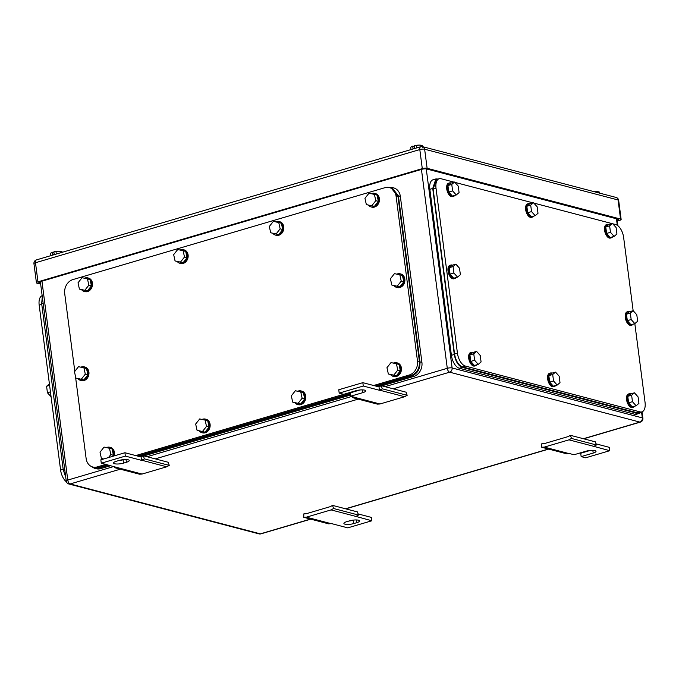 <?xml version="1.0" encoding="UTF-8"?>
<svg xmlns="http://www.w3.org/2000/svg" width="679" height="679" viewBox="0 0 679 679"><rect width="100%" height="100%" fill="white"/><g stroke="black" fill="none" stroke-linecap="round" stroke-linejoin="round"><path stroke-width="1.02" d="M541.621 447.232L544.295 447.105L568.977 439.839L571.48 438.439L570.462 435.324L568.238 436.563L544.159 443.65L541.791 443.769L541.621 447.232L566.532 453.767L569.503 453.555L574.035 454.743L586.07 451.196A6.434 1.63 172.6 0 1 592.538 450.313A6.434 1.63 172.6 0 1 596.009 451.297A6.434 1.63 172.6 0 1 593.191 453.063L581.148 456.611L580.715 453.241L590.34 450.406M568.977 439.839L593.879 446.375L596.391 444.974L595.373 441.859L570.462 435.324M571.48 438.439L596.391 444.974M596.018 443.854L609.318 447.342L609.759 450.703L593.879 446.375M544.295 447.105L569.206 453.64M609.759 450.703L585.68 457.799L581.148 456.611M381.233 385.672L379.009 386.911L379.442 390.272L382.252 388.787L381.233 385.672L406.135 392.207L407.162 395.322L404.65 396.723L379.968 403.988L377.303 404.124L352.393 397.588L352.435 396.595M379.968 403.988L355.066 397.453L352.393 397.588M360.023 389.975L350.398 392.81L350.831 396.18L355.066 397.453M404.65 396.723L379.748 390.187M407.162 395.322L382.252 388.787M362.832 382.667L363.273 386.028L339.186 393.124L338.753 389.754L362.832 382.667L379.009 386.911M363.273 386.028L379.442 390.272M339.186 393.124L343.718 394.312L355.762 390.764A6.434 1.63 172.6 0 1 362.221 389.882A6.434 1.63 172.6 0 1 365.692 390.866A6.434 1.63 172.6 0 1 362.875 392.632L350.831 396.18M143.32 455.736L141.096 456.975L141.529 460.345L144.338 458.86L143.32 455.736L168.222 462.272L169.249 465.395L166.737 466.787L142.055 474.061L139.39 474.188L114.479 467.653L114.53 466.668M142.055 474.061L117.153 467.525L114.479 467.653M141.096 456.975L124.919 452.732L100.84 459.827L101.281 463.188L117.153 467.525M166.737 466.787L141.835 460.252M169.249 465.395L144.338 458.86M124.919 452.732L125.36 456.101L141.529 460.345M101.281 463.188L125.36 456.101M116.398 461.253L119.292 460.404A6.434 1.63 172.6 0 1 125.759 459.522A6.434 1.63 172.6 0 1 129.231 460.515A6.434 1.63 172.6 0 1 126.404 462.272L123.519 463.12A6.434 1.63 172.6 0 1 117.051 464.012A6.434 1.63 172.6 0 1 113.58 463.019A6.434 1.63 172.6 0 1 116.398 461.253M123.561 459.615L123.077 459.759L123.519 463.12M118.817 460.549A6.434 1.63 172.6 0 0 123.077 459.759M303.708 517.305L306.382 517.169L331.063 509.904L333.567 508.512L332.549 505.388L330.325 506.627L306.246 513.723L303.878 513.833L303.708 517.305L328.619 523.84L331.59 523.619L347.767 527.863L371.846 520.768L371.405 517.406L358.113 513.918M331.063 509.904L355.974 516.439L358.478 515.047L357.46 511.924L332.549 505.388M333.567 508.512L358.478 515.047M371.846 520.768L355.974 516.439M306.382 517.169L331.293 523.704M356.721 522.703L353.835 523.551A6.434 1.63 172.6 0 1 347.368 524.434A6.434 1.63 172.6 0 1 343.897 523.45A6.434 1.63 172.6 0 1 346.714 521.684L349.6 520.835A6.434 1.63 172.6 0 1 356.068 519.953A6.434 1.63 172.6 0 1 359.539 520.946A6.434 1.63 172.6 0 1 356.721 522.703L356.365 519.961M353.869 520.046L353.394 520.19L353.835 523.551M349.125 520.98A6.434 1.63 172.6 0 0 353.394 520.19M599.684 192.471L599.973 193.812M599.54 192.132L598.971 191.936A5.848 1.485 172.6 0 0 596.451 191.622L599.523 192.14L599.65 193.125M594.346 191.733A5.848 1.485 172.6 0 1 596.451 191.622L594.643 191.809M422.414 145.96L422.711 147.301M422.279 145.629L421.71 145.425A5.848 1.485 172.6 0 0 419.181 145.111L422.253 145.629L422.389 146.622M416.244 145.603L414.156 145.713A5.848 1.485 172.6 0 1 419.181 145.111L416.244 145.603L416.55 147.946M411.279 146.834A5.848 1.485 172.6 0 1 411.381 146.766A5.848 1.485 172.6 0 1 411.482 146.706A5.848 1.485 172.6 0 1 412.713 146.138L410.676 147.241L410.982 149.584M412.713 146.138L414.224 146.537M414.122 145.739L414.411 147.946L412.968 148.378L412.679 146.163M62.035 251.714L61.466 251.519A5.848 1.485 172.6 0 0 58.946 251.205L62.018 251.722L62.095 252.333M56.001 251.697L53.879 251.833A5.848 1.485 172.6 0 1 58.946 251.205L56.001 251.697L56.306 254.039M51.044 252.928A5.848 1.485 172.6 0 1 51.137 252.86A5.848 1.485 172.6 0 1 51.239 252.792A5.848 1.485 172.6 0 1 52.47 252.232L50.441 253.335L50.747 255.677M53.879 251.833L54.167 254.039L52.724 254.472L52.436 252.257L53.989 252.63M617.296 221.082L619.604 220.403A3.505 0.891 -7.4 0 0 621.141 219.444A3.505 0.891 -7.4 0 0 620.555 219.045L427.116 168.29L424.638 149.219A3.505 2.877 -75.3 0 0 422.635 146.681A3.505 3.505 0 0 0 420.759 146.706A3.505 1.799 73.6 0 0 419.809 149.567A3.505 0.891 -7.4 0 1 424.638 149.219L618.077 199.974A3.505 2.877 -75.3 0 0 616.074 197.436L422.635 146.681M427.116 168.29A3.505 0.891 -7.4 0 0 422.287 168.63L37.965 281.819A3.505 0.891 -7.4 0 0 36.428 282.778A3.505 0.891 -7.4 0 0 37.014 283.177L40.664 284.136M40.553 283.304L39.433 283.007A3.505 0.891 -7.4 0 1 38.839 282.608A3.505 0.891 -7.4 0 1 40.384 281.649L421.812 169.317A3.505 0.891 -7.4 0 1 426.641 168.969L618.136 219.215A3.505 0.891 -7.4 0 1 618.73 219.614A3.505 0.891 -7.4 0 1 617.228 220.565M373.654 385.502L409.301 375.003A11.696 9.591 -75.3 0 0 417.475 360.948L396.061 196.061A11.696 9.591 -75.3 0 0 389.398 187.582A11.696 9.591 -75.3 0 0 384.968 187.676L72.891 279.587A11.696 9.591 -75.3 0 0 64.717 293.642L74.809 371.371M94.687 467.508L92.794 467.008A11.696 9.591 -75.3 0 1 86.131 458.537L75.42 376.047M92.794 467.008A11.696 9.591 -75.3 0 0 97.216 466.914L105.822 464.385M356.263 390.62L135.741 455.575M119.801 460.269L118.859 460.54M94.737 467.517L99.159 467.424L107.766 464.894M396.061 196.061L397.996 196.571L391.282 188.083M397.996 196.571L419.418 361.457L417.475 360.948M375.589 386.012L411.236 375.512C416.999 373.127 419.732 368.442 419.418 361.457M137.676 456.084L350.474 393.413M270.7 232.761L276.115 233.949L280.147 228.84L282.736 229.519L278.704 234.628L270.7 232.761L269.317 226.48L273.348 221.371L278.763 222.559L280.147 228.84M276.115 233.949L278.704 234.628M278.763 222.559L281.352 223.238L282.736 229.519M275.699 221.889A7.019 5.755 104.7 0 1 279.103 221.549A7.019 5.755 104.7 0 1 282.982 225.988A7.019 5.755 104.7 0 1 281.327 232.905A7.019 5.755 104.7 0 1 275.538 235.129A7.019 5.755 104.7 0 1 272.865 233.33M279.103 221.549L279.748 221.719A7.019 5.755 104.7 0 1 283.635 226.158A7.019 5.755 104.7 0 1 281.972 233.075A7.019 5.755 104.7 0 1 276.183 235.299L275.538 235.129M175.055 260.931L180.47 262.111L184.501 257.01L187.081 257.689L183.05 262.79L175.055 260.931L173.671 254.642L177.703 249.541L183.118 250.729L184.501 257.01M180.47 262.111L183.05 262.79M183.118 250.729L185.707 251.408L187.081 257.689M180.054 250.059A7.019 5.755 104.7 0 1 183.457 249.719A7.019 5.755 104.7 0 1 187.336 254.158A7.019 5.755 104.7 0 1 185.673 261.076A7.019 5.755 104.7 0 1 179.893 263.291A7.019 5.755 104.7 0 1 177.219 261.5M183.457 249.719L184.102 249.889A7.019 5.755 104.7 0 1 187.99 254.328A7.019 5.755 104.7 0 1 186.326 261.245A7.019 5.755 104.7 0 1 180.538 263.46L179.893 263.291M197.054 430.308L202.461 431.496L206.492 426.395L209.081 427.074L205.05 432.175L197.054 430.308L195.671 424.027L199.702 418.926L205.117 420.106L206.492 426.395M202.461 431.496L205.05 432.175M205.117 420.106L207.706 420.785L209.081 427.074M202.053 419.435A7.019 5.755 104.7 0 1 205.448 419.104A7.019 5.755 104.7 0 1 209.336 423.535A7.019 5.755 104.7 0 1 207.672 430.461A7.019 5.755 104.7 0 1 201.892 432.676A7.019 5.755 104.7 0 1 199.219 430.876M205.448 419.104L206.102 419.274A7.019 5.755 104.7 0 1 209.981 423.704A7.019 5.755 104.7 0 1 208.326 430.63A7.019 5.755 104.7 0 1 202.537 432.846L201.892 432.676M292.7 402.138L298.106 403.326L302.138 398.225L304.727 398.904L300.695 404.005L292.7 402.138L291.316 395.857L295.348 390.756L300.763 391.936L302.138 398.225M298.106 403.326L300.695 404.005M300.763 391.936L303.352 392.615L304.727 398.904M297.699 391.265A7.019 5.755 104.7 0 1 301.103 390.934A7.019 5.755 104.7 0 1 304.981 395.365A7.019 5.755 104.7 0 1 303.318 402.291A7.019 5.755 104.7 0 1 297.538 404.506A7.019 5.755 104.7 0 1 294.864 402.706M301.103 390.934L301.748 391.104A7.019 5.755 104.7 0 1 305.635 395.534A7.019 5.755 104.7 0 1 303.971 402.46A7.019 5.755 104.7 0 1 298.183 404.676L297.538 404.506M388.346 373.976L393.761 375.156L397.792 370.055L400.372 370.734L396.341 375.835L388.346 373.976L386.962 367.687L390.994 362.586L396.409 363.766L397.792 370.055M393.761 375.156L396.341 375.835M396.409 363.766L398.997 364.445L400.372 370.734M393.345 363.095A7.019 5.755 104.7 0 1 396.748 362.764A7.019 5.755 104.7 0 1 400.627 367.195A7.019 5.755 104.7 0 1 398.972 374.121A7.019 5.755 104.7 0 1 393.183 376.336A7.019 5.755 104.7 0 1 390.51 374.545M396.748 362.764L397.393 362.934A7.019 5.755 104.7 0 1 401.281 367.364A7.019 5.755 104.7 0 1 399.617 374.29A7.019 5.755 104.7 0 1 393.828 376.506L393.183 376.336M366.346 204.591L371.761 205.779L375.793 200.678L378.381 201.357L374.35 206.458L366.346 204.591L364.962 198.31L368.994 193.209L374.409 194.389L375.793 200.678M371.761 205.779L374.35 206.458M374.409 194.389L376.998 195.068L378.381 201.357M371.345 193.719A7.019 5.755 104.7 0 1 374.749 193.388A7.019 5.755 104.7 0 1 378.636 197.818A7.019 5.755 104.7 0 1 376.972 204.744A7.019 5.755 104.7 0 1 371.184 206.959A7.019 5.755 104.7 0 1 368.51 205.16M374.749 193.388L375.394 193.557A7.019 5.755 104.7 0 1 379.281 197.988A7.019 5.755 104.7 0 1 377.617 204.914A7.019 5.755 104.7 0 1 371.829 207.129L371.184 206.959M75.861 378.076L81.276 379.255L85.308 374.154L87.897 374.833L83.865 379.934L75.861 378.076L74.478 371.786L78.509 366.685L83.924 367.865L85.308 374.154M81.276 379.255L83.865 379.934M83.924 367.865L86.513 368.544L87.897 374.833M80.86 367.195A7.019 5.755 104.7 0 1 84.264 366.864A7.019 5.755 104.7 0 1 88.151 371.294A7.019 5.755 104.7 0 1 86.488 378.22A7.019 5.755 104.7 0 1 80.699 380.435A7.019 5.755 104.7 0 1 78.026 378.644M84.264 366.864L84.909 367.033A7.019 5.755 104.7 0 1 88.796 371.464A7.019 5.755 104.7 0 1 87.133 378.39A7.019 5.755 104.7 0 1 81.344 380.605L80.699 380.435M391.791 285.027L397.207 286.215L401.238 281.106L403.827 281.785L399.795 286.894L391.791 285.027L390.417 278.746L394.448 273.637L399.855 274.825L401.238 281.106M397.207 286.215L399.795 286.894M399.855 274.825L402.443 275.504L403.827 281.785M396.791 274.155A7.019 5.755 104.7 0 1 400.194 273.815A7.019 5.755 104.7 0 1 404.081 278.254A7.019 5.755 104.7 0 1 402.418 285.172A7.019 5.755 104.7 0 1 396.629 287.395A7.019 5.755 104.7 0 1 393.964 285.596M400.194 273.815L400.839 273.985A7.019 5.755 104.7 0 1 404.726 278.424A7.019 5.755 104.7 0 1 403.063 285.341A7.019 5.755 104.7 0 1 397.283 287.565L396.629 287.395M108.462 457.578L110.847 454.557L113.435 455.236L112.536 456.381M103.7 458.979L101.409 458.478L100.025 452.197L104.057 447.088L109.472 448.276L110.847 454.557M101.409 458.478L103.522 459.038M109.472 448.276L112.06 448.955L113.435 455.236M106.408 447.605A7.019 5.755 104.7 0 1 109.803 447.266A7.019 5.755 104.7 0 1 113.69 451.705A7.019 5.755 104.7 0 1 113.41 456.127M109.803 447.266L110.456 447.436A7.019 5.755 104.7 0 1 114.335 451.874A7.019 5.755 104.7 0 1 114.182 455.898M79.409 289.101L84.816 290.281L88.847 285.18L91.436 285.859L87.404 290.96L79.409 289.101L78.026 282.812L82.057 277.711L87.472 278.899L88.847 285.18M84.816 290.281L87.404 290.96M87.472 278.899L90.061 279.578L91.436 285.859M84.408 278.229A7.019 5.755 104.7 0 1 87.803 277.889A7.019 5.755 104.7 0 1 91.69 282.328A7.019 5.755 104.7 0 1 90.027 289.246A7.019 5.755 104.7 0 1 84.247 291.461A7.019 5.755 104.7 0 1 81.573 289.67M87.803 277.889L88.457 278.059A7.019 5.755 104.7 0 1 92.336 282.498A7.019 5.755 104.7 0 1 90.68 289.415A7.019 5.755 104.7 0 1 84.892 291.631L84.247 291.461M376.641 386.292L411.797 375.937C417.56 373.543 420.284 368.858 419.97 361.882L398.412 195.866L391.741 187.387L387.87 187.345M90.63 466.083L94.33 468.221L98.752 468.128L108.81 465.166M138.728 456.356L350.551 393.973M391.791 187.404L393.684 187.896A11.696 9.591 -75.3 0 1 400.347 196.375L421.914 362.391L419.97 361.882M381.844 385.833L413.732 376.446A11.696 9.591 -75.3 0 0 421.914 362.391M379.917 386.402L378.576 386.801M350.687 395.008L143.94 455.898M142.004 456.466L140.663 456.865M110.745 465.675L100.696 468.637L98.752 468.128M94.381 468.238L96.265 468.731A11.696 9.591 -75.3 0 0 100.696 468.637M66.449 481.861A11.696 5.992 -106.4 0 1 60.592 470.021L39.178 305.126A11.696 5.992 -106.4 0 1 42.166 295.662M51.086 396.825L47.428 392.742L46.588 386.258L49.601 385.375M49.406 383.873L46.588 386.258M47.428 392.742L50.441 391.851M65.77 477.405L63.232 469.647L41.674 303.632L42.293 296.698M454.098 182.159L441.036 178.73A11.696 5.992 73.6 0 0 439.186 178.73A11.696 5.992 73.6 0 0 436.02 188.253L457.434 353.148A11.696 5.992 73.6 0 0 465.361 366.057L640.034 411.89L637.148 412.747L639.041 412.73M637.148 412.747L462.475 366.915L465.361 366.057M436.342 179.57L433.134 189.102L454.548 353.997C455.813 360.914 458.452 365.217 462.475 366.915M454.896 182.371L533.023 202.868M533.83 203.08L611.957 223.578M612.755 223.79L615.709 224.562A11.696 5.992 73.6 0 1 623.636 237.48L633.142 310.676L630.324 313.061L626.471 314.199L629.289 311.805L633.142 310.676L636.8 314.759L637.64 321.235L634.823 323.628L645.05 402.375A11.696 5.992 73.6 0 1 641.884 411.89A11.696 5.992 73.6 0 1 640.034 411.89M555.507 372.109L552.698 374.494L548.844 375.631L551.654 373.246L555.507 372.109L559.165 376.191L560.005 382.667L557.187 385.061L553.538 380.97L552.698 374.494M557.187 385.061L553.343 386.198L549.684 382.107L548.844 375.631M553.538 380.97L549.684 382.107M555.677 385.502A7.019 3.599 -106.4 0 1 554.48 386.453A7.019 3.599 -106.4 0 1 548.615 378.704A7.019 3.599 -106.4 0 1 550.516 372.992A7.019 3.599 -106.4 0 1 552.035 373.127M554.48 386.453L553.512 386.733A7.019 3.599 -106.4 0 1 547.656 378.984A7.019 3.599 -106.4 0 1 549.549 373.272L550.516 372.992M634.441 392.818L631.623 395.203L627.769 396.341L630.587 393.956L634.441 392.818L638.09 396.901L638.931 403.377L636.121 405.77L632.463 401.679L631.623 395.203M636.121 405.77L632.268 406.908L628.61 402.817L627.769 396.341M632.463 401.679L628.61 402.817M634.602 406.212A7.019 3.599 -106.4 0 1 633.405 407.162A7.019 3.599 -106.4 0 1 627.54 399.413A7.019 3.599 -106.4 0 1 629.441 393.701A7.019 3.599 -106.4 0 1 630.961 393.837M633.405 407.162L632.446 407.442A7.019 3.599 -106.4 0 1 626.581 399.693A7.019 3.599 -106.4 0 1 628.482 393.981L629.441 393.701M612.441 223.442L609.623 225.827L605.77 226.964L608.588 224.571L612.441 223.442L616.091 227.524L616.931 234L614.122 236.394L610.463 232.303L609.623 225.827M614.122 236.394L610.268 237.523L606.61 233.44L605.77 226.964M610.463 232.303L606.61 233.44M612.611 236.835A7.019 3.599 -106.4 0 1 611.406 237.777A7.019 3.599 -106.4 0 1 605.541 230.028A7.019 3.599 -106.4 0 1 607.442 224.316A7.019 3.599 -106.4 0 1 608.961 224.46M611.406 237.777L610.446 238.066A7.019 3.599 -106.4 0 1 604.582 230.317A7.019 3.599 -106.4 0 1 606.483 224.605L607.442 224.316M533.507 202.732L530.698 205.117L526.845 206.255L529.654 203.861L533.507 202.732L537.165 206.815L538.006 213.291L535.196 215.684L531.538 211.593L530.698 205.117M535.196 215.684L531.343 216.813L527.685 212.731L526.845 206.255M531.538 211.593L527.685 212.731M533.677 216.126A7.019 3.599 -106.4 0 1 532.48 217.068A7.019 3.599 -106.4 0 1 526.615 209.319A7.019 3.599 -106.4 0 1 528.517 203.607A7.019 3.599 -106.4 0 1 530.036 203.751M532.48 217.068L531.521 217.356A7.019 3.599 -106.4 0 1 525.656 209.607A7.019 3.599 -106.4 0 1 527.558 203.895L528.517 203.607M454.582 182.023L451.773 184.408L447.919 185.545L450.729 183.152L454.582 182.023L458.24 186.105L459.08 192.581L456.263 194.975L452.613 190.884L451.773 184.408M456.263 194.975L452.409 196.104L448.76 192.021L447.919 185.545M452.613 190.884L448.76 192.021M454.752 195.416A7.019 3.599 -106.4 0 1 453.555 196.358A7.019 3.599 -106.4 0 1 447.69 188.609A7.019 3.599 -106.4 0 1 449.591 182.897A7.019 3.599 -106.4 0 1 451.111 183.041M453.555 196.358L452.587 196.647A7.019 3.599 -106.4 0 1 446.723 188.898A7.019 3.599 -106.4 0 1 448.624 183.186L449.591 182.897M476.582 351.399L473.764 353.784L469.91 354.922L472.728 352.537L476.582 351.399L480.24 355.482L481.08 361.958L478.262 364.351L474.613 360.26L473.764 353.784M478.262 364.351L474.409 365.489L470.759 361.398L469.91 354.922M474.613 360.26L470.759 361.398M476.751 364.793A7.019 3.599 -106.4 0 1 475.555 365.743A7.019 3.599 -106.4 0 1 469.69 357.994A7.019 3.599 -106.4 0 1 471.591 352.282A7.019 3.599 -106.4 0 1 473.102 352.418M475.555 365.743L474.587 366.023A7.019 3.599 -106.4 0 1 468.722 358.274A7.019 3.599 -106.4 0 1 470.623 352.562L471.591 352.282M631.164 319.537L627.32 320.675L630.969 324.757L634.823 323.628L631.164 319.537L630.324 313.061M627.32 320.675L626.471 314.199M633.312 324.07A7.019 3.599 -106.4 0 1 632.115 325.012A7.019 3.599 -106.4 0 1 626.25 317.263A7.019 3.599 -106.4 0 1 628.151 311.551A7.019 3.599 -106.4 0 1 629.662 311.695M632.115 325.012L631.147 325.3A7.019 3.599 -106.4 0 1 625.283 317.551A7.019 3.599 -106.4 0 1 627.184 311.839L628.151 311.551M455.881 264.165L453.063 266.55L449.209 267.687L452.027 265.294L455.881 264.165L459.53 268.247L460.37 274.723L457.561 277.117L453.903 273.026L453.063 266.55M457.561 277.117L453.708 278.246L450.05 274.163L449.209 267.687M453.903 273.026L450.05 274.163M456.05 277.558A7.019 3.599 -106.4 0 1 454.845 278.5A7.019 3.599 -106.4 0 1 448.989 270.751A7.019 3.599 -106.4 0 1 450.881 265.039A7.019 3.599 -106.4 0 1 452.401 265.183M454.845 278.5L453.886 278.789A7.019 3.599 -106.4 0 1 448.021 271.04A7.019 3.599 -106.4 0 1 449.922 265.328L450.881 265.039M438.142 179.044L435.901 178.933L432.735 188.456L454.293 354.472C455.567 361.389 458.206 365.692 462.221 367.39L637.547 413.392L639.389 413.392L641.188 412.102M639.346 413.401L636.503 414.241A11.696 5.992 73.6 0 1 634.653 414.241L459.335 368.239A11.696 5.992 73.6 0 1 451.408 355.321L429.841 189.305L432.735 188.456M435.85 178.95L433.007 179.791A11.696 5.992 73.6 0 0 429.841 189.305M592.835 450.313L593.191 453.063M362.518 389.89L362.875 392.632M126.048 459.53L126.404 462.272M40.341 281.658L66.236 481.038A3.505 0.891 -7.4 0 1 67.773 480.078L41.945 281.182M310.507 519.087L260.354 533.855L70.158 483.949A3.505 1.799 73.6 0 1 67.773 480.078L113.885 466.498M147.071 456.721L351.798 396.434M384.985 386.657L447.283 368.307L421.447 169.419M393.2 388.812L449.659 372.185A3.505 2.877 -75.3 0 0 452.112 367.967A3.505 0.891 172.6 0 0 447.283 368.307A3.505 1.799 -106.4 0 0 449.659 372.185L639.864 422.092A3.505 2.877 -75.3 0 0 642.317 417.874L452.112 367.967L426.259 168.893M583.405 438.719L639.864 422.092A3.505 1.799 73.6 0 0 640.416 422.092A3.505 3.505 0 0 0 642.903 418.272A3.505 0.891 -7.4 0 0 642.317 417.874L641.553 411.992M617.304 225.301L616.456 218.774M66.236 481.038A3.505 3.505 0 0 0 68.825 483.983A3.505 2.877 -75.3 0 0 70.158 483.949L120.31 469.181M155.287 458.877L358.223 399.116M548.42 449.023L345.492 508.783M259.03 533.889A3.505 2.877 -75.3 0 0 260.354 533.855A3.505 1.799 -106.4 0 0 260.914 533.855A3.505 3.505 0 0 1 259.03 533.889L68.825 483.983M420.759 146.706L36.437 259.896A3.505 1.799 73.6 0 0 35.486 262.748L419.809 149.567L422.287 168.63M620.555 219.045L618.077 199.974A3.505 0.891 -7.4 0 1 618.662 200.373A3.505 3.505 0 0 0 616.074 197.436M37.965 281.819L35.486 262.748A3.505 0.891 -7.4 0 0 33.95 263.707L36.428 282.778M39.433 283.007L39.306 282.074M99.159 467.424L97.216 466.914M409.301 375.003L411.236 375.512M400.347 196.375L398.412 195.866M413.732 376.446L411.797 375.937M41.767 304.362L39.178 305.126M63.181 469.257L60.592 470.021M64.7 469.214L63.232 469.647M43.142 303.199L41.674 303.632M433.134 189.102L436.02 188.253M457.434 353.148L454.548 353.997M459.335 368.239L462.221 367.39M451.408 355.321L454.293 354.472M634.653 414.241L637.547 413.392M642.903 418.272L642.062 411.83M617.898 225.734L617.007 218.918M640.416 422.092L583.694 438.795M548.717 449.099L345.781 508.86M310.804 519.163L260.914 533.855M411.381 146.766L410.685 147.233M51.137 252.86L50.441 253.326M621.141 219.444L618.662 200.373M36.437 259.896A3.505 3.505 0 0 0 33.95 263.707M391.333 188.091L389.398 187.582M436.3 179.587L439.186 178.73M638.998 412.747L641.884 411.89"/></g></svg>
